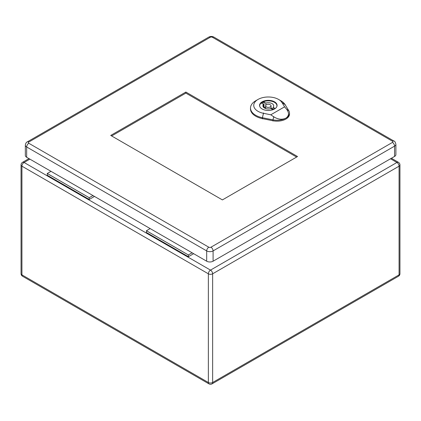 <?xml version="1.0" encoding="UTF-8"?>
<svg xmlns="http://www.w3.org/2000/svg" width="421" height="421" viewBox="0 0 421 421"><rect width="100%" height="100%" fill="white"/><g stroke="black" fill="none" stroke-linecap="round" stroke-linejoin="round"><path stroke-width="0.63" d="M193.644 253.679L188.376 256.721L146.424 232.497L146.424 230.74L150.165 228.577M94.483 196.428L89.215 199.47L89.215 197.707L92.957 195.549M89.215 197.707L47.257 173.484L47.257 175.247L89.215 199.47M47.257 173.484L50.999 171.326M188.376 256.721L188.376 254.958L146.424 230.74M188.376 254.958L192.118 252.8M264.43 107.113A8.63 4.984 -0 0 0 263.635 107.376M264.014 102.029L265.825 103.077A5.394 3.115 180 0 1 273.713 105.834A5.394 3.115 180 0 1 273.103 107.276L274.913 108.323A7.873 4.547 180 0 1 272.624 109.644L270.814 108.597A5.394 3.115 180 0 1 262.925 105.834A5.394 3.115 180 0 1 263.535 104.397L261.725 103.35A7.873 4.547 180 0 1 264.014 102.029L264.014 106.871L265.625 107.802M265.825 105.245L265.825 103.077M273.103 109.449L273.103 107.276M271.019 107.981A5.394 3.115 180 0 1 273.103 109.239M263.535 107.276L263.535 104.397M276.871 106.502A8.63 4.984 -0 0 0 276.95 105.834A8.63 4.984 -0 0 0 268.319 100.851A8.63 4.984 -0 0 0 259.689 105.834A8.63 4.984 -0 0 0 259.768 106.502M263.535 107.066A7.873 4.547 180 0 1 264.014 106.871M266.414 106.939A2.694 1.558 -0 0 0 269.351 107.276A2.694 1.558 -0 0 0 271.019 105.834A2.694 1.558 -0 0 0 268.319 104.276A2.694 1.558 -0 0 0 265.625 105.834A2.694 1.558 -0 0 0 266.414 106.939M270.792 114.791L263.478 113.307A14.551 8.399 180 0 1 258.01 99.445L255.721 100.766A17.787 10.267 -0 0 0 250.516 107.771A17.787 10.267 -0 0 0 262.404 117.717L272.982 119.859A12.404 7.162 0 0 0 285.864 118.169C282.133 119.927 278.086 119.475 273.724 116.806L270.792 114.791L284.596 106.823L286.68 109.328C289.338 112.981 289.064 115.928 285.864 118.169A12.404 7.162 0 0 0 289.495 112.928A12.404 7.162 0 0 0 288.795 110.728L285.08 104.624A17.787 10.267 -0 0 0 280.875 100.766L278.586 99.445A14.551 8.399 180 0 1 282.028 102.598L284.596 106.823M262.125 108.976A8.767 5.063 180 0 1 259.557 105.397A8.767 5.063 180 0 1 268.319 100.335A8.767 5.063 180 0 1 277.086 105.397A8.767 5.063 180 0 1 271.677 110.07A8.767 5.063 180 0 1 262.125 108.976M250.516 107.771L250.479 108.655A17.824 10.293 -0 0 0 262.394 118.617L272.966 120.759A12.446 7.183 -0 0 0 289.532 113.807L289.495 112.928M258.01 99.445A14.551 8.399 180 0 1 278.586 99.445M111.639 135.957L185.861 93.109L296.621 157.054M28.802 142.035A3.021 1.742 60 0 0 27.291 141.888C26.328 142.187 25.676 143.266 25.339 145.119L25.339 155.423A4.531 2.615 -0 0 0 26.665 157.275L206.685 261.209A4.531 2.615 -0 0 0 213.094 261.209L394.566 156.438A4.531 2.615 -0 0 0 395.893 154.586L395.893 144.282C395.293 142.045 394.645 140.967 393.94 141.051A3.021 1.742 -60 0 0 392.43 141.198A1.51 0.874 180 0 1 392.43 142.435L210.958 247.206A1.51 0.874 180 0 1 208.821 247.206L28.802 143.272A1.51 0.874 180 0 1 28.802 142.035L210.274 37.264A1.51 0.874 180 0 1 212.405 37.264L392.43 141.198M297.536 156.528L222.399 199.907L110.723 135.43L185.861 92.052L297.536 156.528M185.861 93.109L185.861 92.052M29.87 159.127L24.071 162.474L210.5 270.108L396.929 162.474L390.52 158.775M212.637 273.808L212.637 382.5L399.066 274.866L399.066 166.174L212.637 273.808A3.021 1.742 60 0 0 210.5 270.108A3.021 1.742 -60 0 0 208.363 273.808L21.934 166.174L21.934 274.866L208.363 382.5L208.363 273.808A3.021 1.742 0 0 0 212.637 273.808M21.934 166.174A3.021 1.742 -60 0 1 24.071 162.474A3.021 1.742 60 0 0 22.56 162.327A3.021 3.021 0 0 0 21.05 164.943A3.021 1.742 0 0 0 21.934 166.174M21.934 274.866A3.021 1.742 180 0 1 21.05 273.634A3.021 3.021 0 0 0 22.56 276.25A3.021 1.742 -60 0 1 21.934 274.866M208.99 383.884A3.021 3.021 0 0 0 212.01 383.884A3.021 1.742 60 0 0 212.637 382.5A3.021 1.742 180 0 1 208.363 382.5A3.021 1.742 120 0 0 208.99 383.884L22.56 276.25M398.44 162.327A3.021 1.742 -60 0 0 396.929 162.474A3.021 1.742 60 0 1 399.066 166.174A3.021 1.742 0 0 0 399.95 164.943A3.021 3.021 0 0 0 398.44 162.327L391.404 158.264M399.95 164.943L399.95 273.634A3.021 1.742 180 0 1 399.066 274.866A3.021 1.742 60 0 1 398.44 276.25L212.01 383.884M281.76 102.424L285.354 104.803M263.567 112.928L262.309 118.106M262.388 118.864L262.404 117.643M272.982 119.785L272.966 121.011M272.934 120.053L273.771 116.617M286.548 109.239L288.932 110.818M25.339 145.119A4.531 2.615 -0 0 0 26.665 146.971L206.685 250.905L206.685 261.209M28.802 143.272A3.021 1.742 -60 0 0 26.665 146.971L26.665 157.275M208.821 247.206A3.021 1.742 -60 0 0 206.685 250.905A4.531 2.615 -0 0 0 213.094 250.905L213.094 261.209M210.958 247.206A3.021 1.742 60 0 1 213.094 250.905L394.566 146.134L394.566 156.438M392.43 142.435A3.021 1.742 60 0 1 394.566 146.134A4.531 2.615 -0 0 0 395.893 144.282M27.291 141.888L208.763 37.116A3.021 1.742 60 0 1 210.274 37.264M212.405 37.264A3.021 1.742 -60 0 1 213.915 37.116C212.2 36.238 210.479 36.238 208.763 37.116M28.986 158.617L22.56 162.327M21.05 164.943L21.05 273.634M398.44 276.25A3.021 3.021 0 0 0 399.95 273.634M276.95 106.281L276.95 105.834M259.689 106.281L259.689 105.834M271.019 108.713L271.019 105.834M265.625 108.534L265.625 105.834M213.915 37.116L393.94 141.051"/></g></svg>
